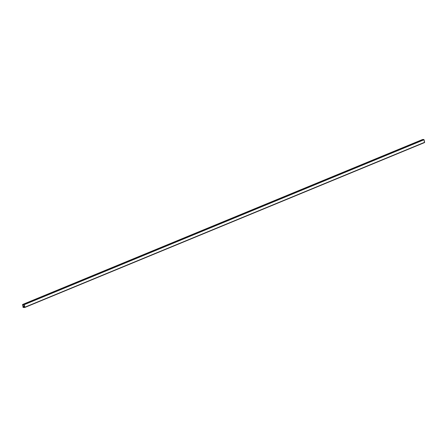 <?xml version="1.0" encoding="UTF-8"?>
<svg xmlns="http://www.w3.org/2000/svg" width="447" height="447" viewBox="0 0 447 447"><rect width="100%" height="100%" fill="white"/><g stroke="black" fill="none" stroke-linecap="round" stroke-linejoin="round"><path stroke-width="0.67" d="M424.549 142.565L24.775 307.475L23.484 307.514L22.92 307.111L22.853 306.48L22.959 306.96L24.524 306.318L22.959 306.96L23.445 307.335L24.646 306.838L23.445 307.335L24.73 307.212L24.116 304.614L22.803 304.608L22.618 305.48L22.434 305.234L22.618 305.48L24.177 304.837L22.618 305.48L24.16 304.77L22.696 305.374L22.512 305.128L23.831 304.58L22.512 305.128L23.484 304.591L22.495 304.999L22.769 304.625L24.138 304.664L24.736 307.229L23.423 307.329L22.853 306.48L22.847 307.039L23.456 307.514L24.769 307.48L24.267 304.664L424.041 139.755L423.79 139.486L24.009 304.396L22.763 304.424L422.499 139.525L22.719 304.435L422.544 139.514L423.79 139.486L24.009 304.396L24.267 304.664L424.041 139.755L424.639 142.297L24.859 307.206L24.16 304.468L22.708 304.441L22.434 305.234L22.719 304.435M24.814 307.452L424.555 142.565L423.974 139.604L422.488 139.531M22.853 306.48L24.412 305.837L22.853 306.48M22.981 306.586L24.445 305.983L22.981 306.586M22.914 306.838L24.49 306.184L22.914 306.838M23.4 307.318L24.641 306.81L23.4 307.318M424.555 142.565L24.775 307.475"/></g></svg>
